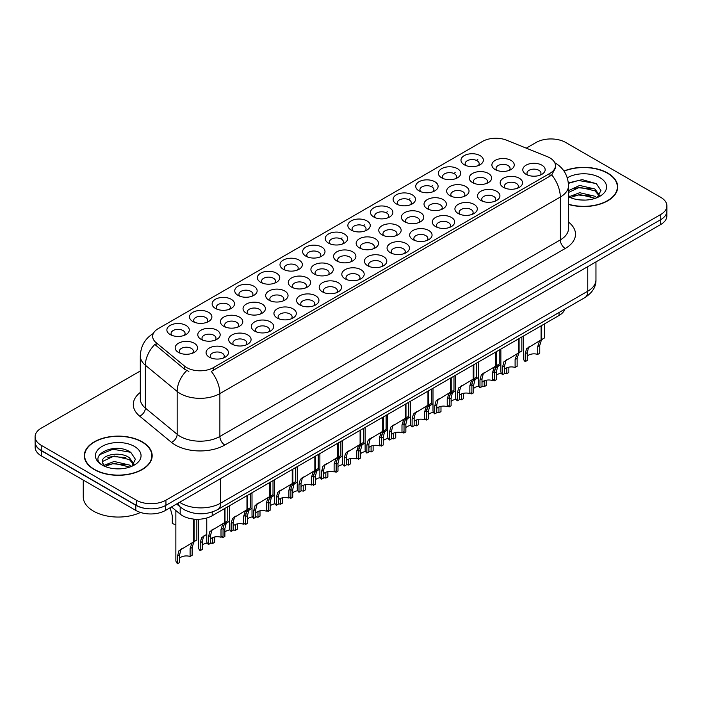 <?xml version="1.0" encoding="UTF-8"?>
<svg xmlns="http://www.w3.org/2000/svg" width="702" height="702" viewBox="0 0 702 702"><rect width="100%" height="100%" fill="white"/><g stroke="black" fill="none" stroke-linecap="round" stroke-linejoin="round"><path stroke-width="1.05" d="M260.644 282.301L260.644 282.301A11.197 6.467 180 0 1 260.644 273.166A11.197 6.467 180 0 1 276.483 273.166A11.197 6.467 180 0 1 276.483 282.301A11.197 6.467 180 0 1 260.644 282.301M274.649 283.16A6.994 4.036 0 0 0 275.561 281.16A6.994 4.036 0 0 0 273.517 278.308A6.994 4.036 0 0 0 265.882 277.43A6.994 4.036 0 0 0 261.565 281.16A6.994 4.036 0 0 0 262.487 283.16M238.022 295.366L238.022 295.366A11.197 6.467 180 0 1 238.022 286.223A11.197 6.467 180 0 1 253.861 286.223A11.197 6.467 180 0 1 253.861 295.366A11.197 6.467 180 0 1 238.022 295.366M252.018 296.226A6.994 4.036 0 0 0 252.939 294.226A6.994 4.036 0 0 0 250.886 291.365A6.994 4.036 0 0 0 243.261 290.488A6.994 4.036 0 0 0 238.943 294.226A6.994 4.036 0 0 0 239.865 296.226M215.4 308.424L215.4 308.424A11.197 6.467 180 0 1 215.4 299.289A11.197 6.467 180 0 1 231.239 299.289A11.197 6.467 180 0 1 231.239 308.424A11.197 6.467 180 0 1 215.4 308.424M229.396 309.284A6.994 4.036 0 0 0 230.317 307.283A6.994 4.036 0 0 0 228.264 304.431A6.994 4.036 0 0 0 220.639 303.554A6.994 4.036 0 0 0 216.321 307.283A6.994 4.036 0 0 0 217.243 309.284M283.275 269.243L283.275 269.243A11.197 6.467 180 0 1 283.275 260.1A11.197 6.467 180 0 1 299.105 260.1A11.197 6.467 180 0 1 299.105 269.243A11.197 6.467 180 0 1 283.275 269.243M297.271 270.103A6.994 4.036 0 0 0 298.183 268.103A6.994 4.036 0 0 0 296.139 265.242A6.994 4.036 0 0 0 288.513 264.364A6.994 4.036 0 0 0 284.187 268.103A6.994 4.036 0 0 0 285.109 270.103M305.897 256.186L305.897 256.186A11.197 6.467 180 0 1 305.897 247.043A11.197 6.467 180 0 1 321.727 247.043A11.197 6.467 180 0 1 321.727 256.186A11.197 6.467 180 0 1 305.897 256.186M319.893 257.037A6.994 4.036 0 0 0 320.805 255.037A6.994 4.036 0 0 0 318.761 252.185A6.994 4.036 0 0 0 311.135 251.307A6.994 4.036 0 0 0 306.809 255.037A6.994 4.036 0 0 0 307.73 257.037M192.778 321.49L192.778 321.49A11.197 6.467 180 0 1 192.778 312.346A11.197 6.467 180 0 1 208.617 312.346A11.197 6.467 180 0 1 208.617 321.49A11.197 6.467 180 0 1 192.778 321.49M206.774 322.341A6.994 4.036 0 0 0 207.695 320.349A6.994 4.036 0 0 0 205.642 317.488A6.994 4.036 0 0 0 198.017 316.611A6.994 4.036 0 0 0 193.699 320.349A6.994 4.036 0 0 0 194.612 322.341M328.518 243.12L328.518 243.12A11.197 6.467 180 0 1 328.518 233.977A11.197 6.467 180 0 1 344.349 233.977A11.197 6.467 180 0 1 344.349 243.12A11.197 6.467 180 0 1 328.518 243.12M342.515 243.98A6.994 4.036 0 0 0 343.427 241.979A6.994 4.036 0 0 0 341.383 239.119A6.994 4.036 0 0 0 333.757 238.25A6.994 4.036 0 0 0 329.431 241.979A6.994 4.036 0 0 0 330.352 243.98M351.14 230.063L351.14 230.063A11.197 6.467 180 0 1 351.14 220.919A11.197 6.467 180 0 1 366.97 220.919A11.197 6.467 180 0 1 366.97 230.063A11.197 6.467 180 0 1 351.14 230.063M365.137 230.914A6.994 4.036 0 0 0 366.049 228.913A6.994 4.036 0 0 0 364.005 226.062A6.994 4.036 0 0 0 356.379 225.184A6.994 4.036 0 0 0 352.062 228.913A6.994 4.036 0 0 0 352.974 230.914M373.762 216.997L373.762 216.997A11.197 6.467 180 0 1 373.762 207.853A11.197 6.467 180 0 1 389.592 207.853A11.197 6.467 180 0 1 389.592 216.997A11.197 6.467 180 0 1 373.762 216.997M387.758 217.857A6.994 4.036 0 0 0 388.68 215.856A6.994 4.036 0 0 0 386.627 212.996A6.994 4.036 0 0 0 379.001 212.127A6.994 4.036 0 0 0 374.684 215.856A6.994 4.036 0 0 0 375.596 217.857M396.384 203.94L396.384 203.94A11.197 6.467 180 0 1 396.384 194.796A11.197 6.467 180 0 1 412.214 194.796A11.197 6.467 180 0 1 412.214 203.94A11.197 6.467 180 0 1 396.384 203.94M410.38 204.791A6.994 4.036 0 0 0 411.302 202.799A6.994 4.036 0 0 0 409.248 199.938A6.994 4.036 0 0 0 401.623 199.061A6.994 4.036 0 0 0 397.306 202.799A6.994 4.036 0 0 0 398.218 204.791M419.006 190.874L419.006 190.874A11.197 6.467 180 0 1 419.006 181.739A11.197 6.467 180 0 1 434.836 181.739A11.197 6.467 180 0 1 434.845 190.874A11.197 6.467 180 0 1 419.006 190.874M433.002 191.734A6.994 4.036 0 0 0 433.924 189.733A6.994 4.036 0 0 0 431.87 186.881A6.994 4.036 0 0 0 424.245 186.004A6.994 4.036 0 0 0 419.928 189.733A6.994 4.036 0 0 0 420.84 191.734M441.628 177.817L441.628 177.817A11.197 6.467 180 0 1 441.628 168.673A11.197 6.467 180 0 1 457.467 168.673A11.197 6.467 180 0 1 457.467 177.817A11.197 6.467 180 0 1 441.628 177.817M455.624 178.677A6.994 4.036 0 0 0 456.546 176.676A6.994 4.036 0 0 0 454.492 173.815A6.994 4.036 0 0 0 446.867 172.938A6.994 4.036 0 0 0 442.55 176.676A6.994 4.036 0 0 0 443.462 178.677M464.25 164.751L464.25 164.751A11.197 6.467 180 0 1 464.25 155.616A11.197 6.467 180 0 1 480.089 155.616A11.197 6.467 180 0 1 480.089 164.751A11.197 6.467 180 0 1 464.25 164.751M478.246 165.611A6.994 4.036 0 0 0 479.168 163.61A6.994 4.036 0 0 0 477.114 160.758A6.994 4.036 0 0 0 469.489 159.88A6.994 4.036 0 0 0 465.172 163.61A6.994 4.036 0 0 0 466.093 165.611M170.156 334.547L170.156 334.547A11.197 6.467 180 0 1 170.156 325.403A11.197 6.467 180 0 1 185.995 325.403A11.197 6.467 180 0 1 185.995 334.547A11.197 6.467 180 0 1 170.156 334.547M184.152 335.407A6.994 4.036 0 0 0 185.074 333.406A6.994 4.036 0 0 0 183.02 330.545A6.994 4.036 0 0 0 175.395 329.677A6.994 4.036 0 0 0 171.077 333.406A6.994 4.036 0 0 0 171.99 335.407M246.305 313.206L246.305 313.206A11.197 6.467 180 0 1 246.305 304.071A11.197 6.467 180 0 1 262.144 304.071A11.197 6.467 180 0 1 262.144 313.206A11.197 6.467 180 0 1 246.305 313.206M260.302 314.066A6.994 4.036 0 0 0 261.223 312.065A6.994 4.036 0 0 0 259.17 309.213A6.994 4.036 0 0 0 251.544 308.336A6.994 4.036 0 0 0 247.227 312.065A6.994 4.036 0 0 0 248.148 314.066M314.18 274.026L314.18 274.026A11.197 6.467 180 0 1 314.18 264.882A11.197 6.467 180 0 1 330.01 264.882A11.197 6.467 180 0 1 330.01 274.026A11.197 6.467 180 0 1 314.18 274.026M328.176 274.886A6.994 4.036 0 0 0 329.089 272.885A6.994 4.036 0 0 0 327.044 270.024A6.994 4.036 0 0 0 319.419 269.147A6.994 4.036 0 0 0 315.093 272.885A6.994 4.036 0 0 0 316.014 274.886M268.927 300.149L268.927 300.149A11.197 6.467 180 0 1 268.927 291.005A11.197 6.467 180 0 1 284.766 291.005A11.197 6.467 180 0 1 284.766 300.149A11.197 6.467 180 0 1 268.927 300.149M282.932 301.009A6.994 4.036 0 0 0 283.845 299.008A6.994 4.036 0 0 0 281.792 296.147A6.994 4.036 0 0 0 274.166 295.27A6.994 4.036 0 0 0 269.849 299.008A6.994 4.036 0 0 0 270.77 301.009M336.802 260.968A11.197 6.467 180 0 1 336.802 260.96A11.197 6.467 180 0 1 336.802 251.825A11.197 6.467 180 0 1 352.632 251.825A11.197 6.467 180 0 1 352.632 260.96A11.197 6.467 180 0 1 336.802 260.968M350.798 261.82A6.994 4.036 0 0 0 351.711 259.819A6.994 4.036 0 0 0 349.666 256.967A6.994 4.036 0 0 0 342.041 256.09A6.994 4.036 0 0 0 337.715 259.819A6.994 4.036 0 0 0 338.636 261.82M223.684 326.272L223.684 326.272A11.197 6.467 180 0 1 223.684 317.128A11.197 6.467 180 0 1 239.522 317.128A11.197 6.467 180 0 1 239.522 326.272A11.197 6.467 180 0 1 223.684 326.272M237.68 327.123A6.994 4.036 0 0 0 238.601 325.131A6.994 4.036 0 0 0 236.548 322.271A6.994 4.036 0 0 0 228.922 321.393A6.994 4.036 0 0 0 224.605 325.131A6.994 4.036 0 0 0 225.517 327.123M201.062 339.329L201.062 339.329A11.197 6.467 180 0 1 201.062 330.186A11.197 6.467 180 0 1 216.9 330.186A11.197 6.467 180 0 1 216.9 339.329A11.197 6.467 180 0 1 201.062 339.329M215.058 340.189A6.994 4.036 0 0 0 215.979 338.188A6.994 4.036 0 0 0 213.926 335.328A6.994 4.036 0 0 0 206.3 334.459A6.994 4.036 0 0 0 201.983 338.188A6.994 4.036 0 0 0 202.896 340.189M291.549 287.083L291.549 287.083A11.197 6.467 180 0 1 291.549 277.948A11.197 6.467 180 0 1 307.388 277.948A11.197 6.467 180 0 1 307.388 287.083A11.197 6.467 180 0 1 291.549 287.083M305.554 287.943A6.994 4.036 0 0 0 306.467 285.942A6.994 4.036 0 0 0 304.422 283.09A6.994 4.036 0 0 0 296.797 282.213A6.994 4.036 0 0 0 292.471 285.942A6.994 4.036 0 0 0 293.392 287.943M359.424 247.903L359.424 247.903A11.197 6.467 180 0 1 359.424 238.759A11.197 6.467 180 0 1 375.254 238.759A11.197 6.467 180 0 1 375.254 247.903A11.197 6.467 180 0 1 359.424 247.903M373.42 248.762A6.994 4.036 0 0 0 374.333 246.762A6.994 4.036 0 0 0 372.288 243.901A6.994 4.036 0 0 0 364.663 243.024A6.994 4.036 0 0 0 360.337 246.762A6.994 4.036 0 0 0 361.258 248.762M382.046 234.845L382.046 234.845A11.197 6.467 180 0 1 382.046 225.702A11.197 6.467 180 0 1 397.876 225.702A11.197 6.467 180 0 1 397.876 234.845A11.197 6.467 180 0 1 382.046 234.845M396.042 235.697A6.994 4.036 0 0 0 396.955 233.696A6.994 4.036 0 0 0 394.91 230.844A6.994 4.036 0 0 0 387.285 229.966A6.994 4.036 0 0 0 382.967 233.696A6.994 4.036 0 0 0 383.88 235.697M404.668 221.779L404.668 221.779A11.197 6.467 180 0 1 404.668 212.636A11.197 6.467 180 0 1 420.498 212.636A11.197 6.467 180 0 1 420.498 221.779A11.197 6.467 180 0 1 404.668 221.779M418.664 222.639A6.994 4.036 0 0 0 419.585 220.639A6.994 4.036 0 0 0 417.532 217.778A6.994 4.036 0 0 0 409.907 216.909A6.994 4.036 0 0 0 405.589 220.639A6.994 4.036 0 0 0 406.502 222.639M427.29 208.722L427.29 208.722A11.197 6.467 180 0 1 427.29 199.579A11.197 6.467 180 0 1 443.12 199.579A11.197 6.467 180 0 1 443.12 208.722A11.197 6.467 180 0 1 427.29 208.722M441.286 209.573A6.994 4.036 0 0 0 442.207 207.581A6.994 4.036 0 0 0 440.154 204.721A6.994 4.036 0 0 0 432.529 203.843A6.994 4.036 0 0 0 428.211 207.581A6.994 4.036 0 0 0 429.124 209.573M449.912 195.656L449.912 195.656A11.197 6.467 180 0 1 449.912 186.513A11.197 6.467 180 0 1 465.751 186.513A11.197 6.467 180 0 1 465.751 195.656A11.197 6.467 180 0 1 449.912 195.656M463.908 196.516A6.994 4.036 0 0 0 464.829 194.515A6.994 4.036 0 0 0 462.776 191.664A6.994 4.036 0 0 0 455.15 190.786A6.994 4.036 0 0 0 450.833 194.515A6.994 4.036 0 0 0 451.746 196.516M472.534 182.599L472.534 182.599A11.197 6.467 180 0 1 472.534 173.455A11.197 6.467 180 0 1 488.373 173.455A11.197 6.467 180 0 1 488.373 182.599A11.197 6.467 180 0 1 472.534 182.599M486.53 183.45A6.994 4.036 0 0 0 487.451 181.458A6.994 4.036 0 0 0 485.398 178.598A6.994 4.036 0 0 0 477.772 177.72A6.994 4.036 0 0 0 473.455 181.458A6.994 4.036 0 0 0 474.368 183.45M495.156 169.533L495.156 169.533A11.197 6.467 180 0 1 495.156 160.398A11.197 6.467 180 0 1 510.995 160.398A11.197 6.467 180 0 1 510.995 169.533A11.197 6.467 180 0 1 495.156 169.533M509.152 170.393A6.994 4.036 0 0 0 510.073 168.392A6.994 4.036 0 0 0 508.02 165.54A6.994 4.036 0 0 0 500.394 164.663A6.994 4.036 0 0 0 496.077 168.392A6.994 4.036 0 0 0 496.998 170.393M178.44 352.395L178.44 352.395A11.197 6.467 180 0 1 178.44 343.252A11.197 6.467 180 0 1 194.27 343.252A11.197 6.467 180 0 1 194.27 352.395A11.197 6.467 180 0 1 178.44 352.395M192.436 353.246A6.994 4.036 0 0 0 193.357 351.246A6.994 4.036 0 0 0 191.304 348.394A6.994 4.036 0 0 0 183.678 347.516A6.994 4.036 0 0 0 179.361 351.246A6.994 4.036 0 0 0 180.274 353.246M231.967 344.112L231.967 344.112A11.197 6.467 180 0 1 231.967 334.968A11.197 6.467 180 0 1 247.806 334.968A11.197 6.467 180 0 1 247.806 344.112A11.197 6.467 180 0 1 231.967 344.112M245.963 344.972A6.994 4.036 0 0 0 246.885 342.971A6.994 4.036 0 0 0 244.831 340.11A6.994 4.036 0 0 0 237.206 339.241A6.994 4.036 0 0 0 232.888 342.971A6.994 4.036 0 0 0 233.801 344.972M254.589 331.054L254.589 331.054A11.197 6.467 180 0 1 254.589 321.911A11.197 6.467 180 0 1 270.428 321.911A11.197 6.467 180 0 1 270.428 331.054A11.197 6.467 180 0 1 254.589 331.054M268.585 331.906A6.994 4.036 0 0 0 269.507 329.914A6.994 4.036 0 0 0 267.453 327.053A6.994 4.036 0 0 0 259.828 326.176A6.994 4.036 0 0 0 255.51 329.914A6.994 4.036 0 0 0 256.432 331.906M277.211 317.988L277.211 317.988A11.197 6.467 180 0 1 277.211 308.845A11.197 6.467 180 0 1 293.05 308.845A11.197 6.467 180 0 1 293.05 317.988A11.197 6.467 180 0 1 277.211 317.988M291.207 318.848A6.994 4.036 0 0 0 292.129 316.848A6.994 4.036 0 0 0 290.075 313.987A6.994 4.036 0 0 0 282.45 313.118A6.994 4.036 0 0 0 278.132 316.848A6.994 4.036 0 0 0 279.054 318.848M299.833 304.931L299.833 304.931A11.197 6.467 180 0 1 299.833 295.788A11.197 6.467 180 0 1 315.672 295.788A11.197 6.467 180 0 1 315.672 304.931A11.197 6.467 180 0 1 299.833 304.931M313.838 305.782A6.994 4.036 0 0 0 314.75 303.79A6.994 4.036 0 0 0 312.706 300.93A6.994 4.036 0 0 0 305.072 300.052A6.994 4.036 0 0 0 300.754 303.79A6.994 4.036 0 0 0 301.676 305.782M322.464 291.865A11.197 6.467 180 0 1 322.455 291.865A11.197 6.467 180 0 1 322.464 282.73A11.197 6.467 180 0 1 338.294 282.73A11.197 6.467 180 0 1 338.294 291.865A11.197 6.467 180 0 1 322.464 291.865M336.46 292.725A6.994 4.036 0 0 0 337.372 290.725A6.994 4.036 0 0 0 335.328 287.873A6.994 4.036 0 0 0 327.702 286.995A6.994 4.036 0 0 0 323.376 290.725A6.994 4.036 0 0 0 324.298 292.725M345.086 278.808L345.086 278.808A11.197 6.467 180 0 1 345.086 269.665A11.197 6.467 180 0 1 360.916 269.665A11.197 6.467 180 0 1 360.916 278.808A11.197 6.467 180 0 1 345.086 278.808M359.082 279.668A6.994 4.036 0 0 0 359.994 277.667A6.994 4.036 0 0 0 357.95 274.807A6.994 4.036 0 0 0 350.324 273.929A6.994 4.036 0 0 0 345.998 277.667A6.994 4.036 0 0 0 346.92 279.668M367.708 265.742L367.708 265.742A11.197 6.467 180 0 1 367.708 256.607A11.197 6.467 180 0 1 383.538 256.607A11.197 6.467 180 0 1 383.538 265.742A11.197 6.467 180 0 1 367.708 265.742M381.704 266.602A6.994 4.036 0 0 0 382.616 264.601A6.994 4.036 0 0 0 380.572 261.749A6.994 4.036 0 0 0 372.946 260.872A6.994 4.036 0 0 0 368.62 264.601A6.994 4.036 0 0 0 369.542 266.602M390.33 252.685L390.33 252.685A11.197 6.467 180 0 1 390.33 243.541A11.197 6.467 180 0 1 406.16 243.541A11.197 6.467 180 0 1 406.16 252.685A11.197 6.467 180 0 1 390.33 252.685M404.326 253.545A6.994 4.036 0 0 0 405.238 251.544A6.994 4.036 0 0 0 403.194 248.683A6.994 4.036 0 0 0 395.568 247.806A6.994 4.036 0 0 0 391.251 251.544A6.994 4.036 0 0 0 392.164 253.545M412.952 239.628L412.952 239.628A11.197 6.467 180 0 1 412.952 230.484A11.197 6.467 180 0 1 428.782 230.484A11.197 6.467 180 0 1 428.782 239.628A11.197 6.467 180 0 1 412.952 239.628M426.948 240.479A6.994 4.036 0 0 0 427.869 238.478A6.994 4.036 0 0 0 425.816 235.626A6.994 4.036 0 0 0 418.19 234.749A6.994 4.036 0 0 0 413.873 238.478A6.994 4.036 0 0 0 414.785 240.479M435.573 226.562L435.573 226.562A11.197 6.467 180 0 1 435.573 217.418A11.197 6.467 180 0 1 451.404 217.418A11.197 6.467 180 0 1 451.404 226.562A11.197 6.467 180 0 1 435.573 226.562M449.57 227.422A6.994 4.036 0 0 0 450.491 225.421A6.994 4.036 0 0 0 448.438 222.56A6.994 4.036 0 0 0 440.812 221.692A6.994 4.036 0 0 0 436.495 225.421A6.994 4.036 0 0 0 437.407 227.422M458.195 213.505L458.195 213.505A11.197 6.467 180 0 1 458.195 204.361A11.197 6.467 180 0 1 474.026 204.361A11.197 6.467 180 0 1 474.026 213.505A11.197 6.467 180 0 1 458.195 213.505M472.192 214.356A6.994 4.036 0 0 0 473.113 212.355A6.994 4.036 0 0 0 471.06 209.503A6.994 4.036 0 0 0 463.434 208.626A6.994 4.036 0 0 0 459.117 212.355A6.994 4.036 0 0 0 460.029 214.356M480.817 200.439L480.817 200.439A11.197 6.467 180 0 1 480.817 191.295A11.197 6.467 180 0 1 496.656 191.295A11.197 6.467 180 0 1 496.656 200.439A11.197 6.467 180 0 1 480.817 200.439M494.813 201.298A6.994 4.036 0 0 0 495.735 199.298A6.994 4.036 0 0 0 493.681 196.437A6.994 4.036 0 0 0 486.056 195.568A6.994 4.036 0 0 0 481.739 199.298A6.994 4.036 0 0 0 482.651 201.298M503.439 187.381L503.439 187.381A11.197 6.467 180 0 1 503.439 178.238A11.197 6.467 180 0 1 519.278 178.238A11.197 6.467 180 0 1 519.278 187.381A11.197 6.467 180 0 1 503.439 187.381M517.435 188.233A6.994 4.036 0 0 0 518.357 186.241A6.994 4.036 0 0 0 516.303 183.38A6.994 4.036 0 0 0 508.678 182.502A6.994 4.036 0 0 0 504.361 186.241A6.994 4.036 0 0 0 505.282 188.233M526.061 174.315L526.061 174.315A11.197 6.467 180 0 1 526.061 165.181A11.197 6.467 180 0 1 541.9 165.181A11.197 6.467 180 0 1 541.9 174.315A11.197 6.467 180 0 1 526.061 174.315M540.057 175.175A6.994 4.036 0 0 0 540.979 173.175A6.994 4.036 0 0 0 538.925 170.323A6.994 4.036 0 0 0 531.3 169.445A6.994 4.036 0 0 0 526.983 173.175A6.994 4.036 0 0 0 527.904 175.175M209.345 357.178L209.345 357.178A11.197 6.467 180 0 1 209.345 348.034A11.197 6.467 180 0 1 225.175 348.034A11.197 6.467 180 0 1 225.184 357.178A11.197 6.467 180 0 1 209.345 357.178M223.341 358.029A6.994 4.036 0 0 0 224.263 356.028A6.994 4.036 0 0 0 222.209 353.176A6.994 4.036 0 0 0 214.584 352.299A6.994 4.036 0 0 0 210.267 356.028A6.994 4.036 0 0 0 211.179 358.029M547.393 156.695A18.893 10.907 180 0 1 549.912 157.924A18.893 10.907 180 0 1 555.449 165.637A18.893 10.907 180 0 1 549.912 173.35L213.443 367.611A18.893 10.907 180 0 1 184.608 366.154L156.081 342.629A18.893 10.907 180 0 1 152.659 336.372A18.893 10.907 180 0 1 158.196 328.659L482.449 141.453A18.893 10.907 180 0 1 506.651 140.225L547.393 156.695M564.847 309.161A20.99 12.118 180 0 1 559.055 315.479L212.215 515.724A20.99 12.118 180 0 1 180.177 514.11L171.499 506.958M568.506 204.449A33.942 19.595 0 0 0 617.699 186.943A33.942 19.595 0 0 0 607.756 173.087A33.942 19.595 0 0 0 563.96 171.034M142.243 441.856A33.942 19.595 0 0 0 105.256 437.609A33.942 19.595 0 0 0 84.301 455.712A33.942 19.595 0 0 0 94.243 469.568A33.942 19.595 0 0 0 131.23 473.815A33.942 19.595 0 0 0 152.176 455.712A33.942 19.595 0 0 0 142.243 441.856M84.652 457.476A33.942 19.595 0 0 0 84.538 457.994M555.449 165.637L555.449 167.945L551.746 174.868L549.912 176.193L211.32 371.411A24.491 14.137 60 0 1 219.875 393.603A27.992 16.164 180 0 1 180.291 393.603A27.992 16.164 180 0 1 177.158 391.444L145.367 365.233A27.992 16.164 180 0 1 140.303 355.967L140.303 398.815A27.992 16.164 0 0 0 145.367 408.09L177.158 434.301A27.992 16.164 0 0 0 180.291 436.46A27.992 16.164 0 0 0 219.875 436.46L560.301 239.908A27.992 16.164 0 0 0 568.506 228.483L568.506 185.635A27.992 16.164 180 0 1 560.301 197.06A24.491 14.137 -120 0 0 551.746 174.868M140.303 370.981L41.251 428.167A20.99 12.118 0 0 0 35.1 436.741L35.1 441.883A20.99 12.118 0 0 0 41.251 450.456L136.249 505.308A20.99 12.118 0 0 0 165.944 505.308L660.749 219.629A20.99 12.118 0 0 0 666.9 211.056L666.9 205.914A20.99 12.118 0 0 0 660.749 197.341L565.751 142.497A20.99 12.118 0 0 0 536.056 142.497L526.254 148.157M188.847 371.411L184.608 369.261L154.809 344.454A24.491 16.383 129.5 0 0 145.367 365.233L145.367 408.09A6.994 4.677 -50.5 0 1 139.637 416.119A34.986 20.2 180 0 1 140.303 392.409M35.1 436.741A20.99 12.118 0 0 0 41.251 445.314L136.249 500.157A20.99 12.118 0 0 0 165.944 500.157L660.749 214.487A20.99 12.118 0 0 0 666.9 205.914M151.948 457.994A33.942 19.595 0 0 0 151.834 457.476M617.462 189.233A33.942 19.595 0 0 0 617.348 188.715M35.153 442.716L35.153 447.279A20.99 12.118 0 0 0 41.295 455.852L135.811 510.415A20.99 12.118 0 0 0 165.496 510.415L660.705 224.517A20.99 12.118 0 0 0 666.847 215.944L666.847 211.89M35.258 443.348A20.99 12.118 0 0 0 41.295 450.71L135.811 505.273A20.99 12.118 0 0 0 148.552 508.766M206.765 517.997L206.765 541.154A10.495 6.064 180 0 0 208.503 544.489L208.503 536.653L209.837 531.572L224.35 522.762L224.35 508.722M225 508.345L225 522.393L225.956 521.84L224.684 522.999L223.043 528.255L223.043 536.091L221.007 537.267L221.007 529.431L222.709 524.14L224.956 522.42M227.755 506.756L227.755 520.796L225 522.393M213.408 529.08L211.381 530.256L213.408 529.08L211.82 530.422L210.539 535.477L210.539 543.313L208.503 544.489M221.007 537.267A7.696 4.44 0 0 0 210.539 538.996M175.86 510.556L175.86 560.371A10.495 6.064 180 0 0 177.597 563.706L177.597 555.87L178.931 550.78L193.445 541.979L193.445 519.068M194.094 519.129L194.094 541.611L195.051 541.058L193.778 542.216L192.137 547.472L192.137 555.308L190.102 556.484L190.102 548.648L191.804 543.357L194.05 541.628M196.85 519.269L196.85 540.013L194.094 541.611M182.502 548.297L180.475 549.473L182.502 548.297L180.914 549.64L179.633 554.694L179.633 562.53L177.597 563.706M190.102 556.484A7.696 4.44 0 0 0 179.633 558.204M170.138 507.739L172.297 515.751L172.297 523.587A10.495 6.064 180 0 0 175.86 524.447M568.506 204.221A33.591 19.393 0 0 0 617.348 186.943A33.591 19.393 0 0 0 607.511 173.236A33.591 19.393 0 0 0 564.092 171.227M579.94 199.93L585.266 200.088M569.48 196.586L579.668 192.699L594.945 196.27L596.797 197.753M570.41 197.56L579.668 194.515L595.278 198.315M568.506 195.077A15.821 9.135 0 0 0 570.551 197.692M568.506 190.646L579.668 185.442L594.945 189.013L599.49 195.296M568.506 192.462L579.668 187.258L594.945 190.83L599.131 195.761M568.506 196.744A22.815 13.171 0 0 0 599.894 196.262A22.815 13.171 0 0 0 599.894 177.632A22.815 13.171 0 0 0 567.286 177.834M597.332 197.534L600.912 190.514L596.384 183.705L582.204 179.624L568.366 182.941M569.638 197.297L568.506 196.112M568.401 183.371L578.422 180.493L596.077 183.494M573.394 188.662L578.422 187.75L591.023 188.829M573.394 195.919L578.422 195.007L591.023 196.086M94.489 469.427A33.591 19.393 0 0 0 131.099 473.631A33.591 19.393 0 0 0 151.834 455.712A33.591 19.393 0 0 0 141.988 441.997A33.591 19.393 0 0 0 105.388 437.794A33.591 19.393 0 0 0 84.652 455.712A33.591 19.393 0 0 0 94.489 469.427M83.257 480.08L83.257 496.849A34.986 20.2 0 0 0 93.498 511.135A34.986 20.2 0 0 0 140.47 512.451M114.417 468.699L119.752 468.857M103.957 465.347L114.145 461.46L129.431 465.04L131.274 466.523M104.896 466.33L114.145 463.276L129.765 467.084M104.115 466.058L102.483 462.223A15.821 9.135 0 0 0 105.037 466.453M133.968 464.057L129.431 457.783C119.928 450.693 100.395 455.072 102.483 462.223L102.422 461.53M102.518 462.451L102.957 461.267L114.145 456.019L129.431 459.591L133.617 464.531M131.818 466.295L135.389 459.283L130.87 452.465C114.865 440.961 86.416 456.124 102.843 465.417L103.65 465.917M134.372 446.393A22.815 13.171 0 0 0 102.106 446.393A22.815 13.171 0 0 0 102.106 465.022A22.815 13.171 0 0 0 134.372 465.022A22.815 13.171 0 0 0 134.372 446.393M99.5 454.756L112.899 449.254L130.563 452.263M107.871 457.423L112.899 456.511L125.509 457.599M107.871 464.68L112.899 463.768L125.509 464.847M229.387 505.809L229.387 528.088A10.495 6.064 180 0 0 231.125 531.432L231.125 523.595L232.467 518.506L246.972 509.705L246.972 495.656M247.622 495.287L247.622 509.327L248.578 508.783L247.306 509.933L245.665 515.198L245.665 523.034L243.629 524.21L243.629 516.374L245.331 511.082L247.587 509.354M250.386 493.69L250.386 507.739L247.622 509.327M236.039 516.023L234.003 517.198L236.039 516.023L234.442 517.365L233.161 522.42L233.161 530.256L231.125 531.432M243.629 524.21A7.696 4.44 0 0 0 233.161 525.93M252.009 492.751L252.009 515.031A10.495 6.064 180 0 0 253.747 518.366L253.747 510.529L255.089 505.449L269.603 496.647L269.603 482.599M270.244 482.221L270.244 496.27L271.2 495.717L269.928 496.876L268.287 502.132L268.287 509.968L266.251 511.144L266.251 503.308L267.953 498.016L270.209 496.296M273.008 480.633L273.008 494.682L270.244 496.27M258.661 502.965L256.625 504.133L258.661 502.965L257.064 504.299L255.782 509.354L255.782 517.19L253.747 518.366M266.251 511.144A7.696 4.44 0 0 0 255.782 512.872M274.631 479.685L274.631 501.965A10.495 6.064 180 0 0 276.369 505.308L276.369 497.472L277.711 492.383L292.225 483.581L292.225 469.533M292.866 469.164L292.866 483.213L293.822 482.66L292.55 483.818L290.909 489.075L290.909 496.911L288.873 498.087L288.873 490.25L290.575 484.959L292.831 483.23M295.63 467.567L295.63 481.616L292.866 483.213M281.283 489.899L279.247 491.075L281.283 489.899L279.686 491.242L278.404 496.296L278.404 504.133L276.369 505.308M288.873 498.087A7.696 4.44 0 0 0 278.404 499.806M297.253 466.628L297.253 488.908A10.495 6.064 180 0 0 298.991 492.242L298.991 484.406L300.333 479.326L314.847 470.524L314.847 456.476M315.496 456.098L315.496 470.147L316.444 469.594L315.172 470.752L313.531 476.009L313.531 483.845L311.495 485.021L311.495 477.184L313.197 471.893L315.452 470.173M318.252 454.51L318.252 468.559L315.496 470.147M303.905 476.842L301.869 478.009L303.905 476.842L302.308 478.185L301.026 483.23L301.026 491.067L298.991 492.242M311.495 485.021A7.696 4.44 0 0 0 301.026 486.749M198.482 519.261L198.482 547.306A10.495 6.064 180 0 0 200.219 550.64L200.219 542.804L201.562 537.723L206.765 534.292M214.759 536.951L214.759 542.251L212.724 543.427L212.724 537.565M205.124 535.24L203.097 536.407L205.124 535.24L203.536 536.582L202.255 541.628L202.255 549.464L200.219 550.64M212.724 543.427A7.696 4.44 0 0 0 210.539 542.953M207.257 542.979A7.696 4.44 0 0 0 202.255 545.147M223.122 526.991L224.184 524.657L229.387 521.235M237.381 523.885L237.381 529.185L235.345 530.361L235.345 524.499M222.841 536.214L222.841 537.583A10.495 6.064 180 0 1 221.999 536.697M227.755 522.174L225.719 523.35L227.755 522.174L226.158 523.516L224.877 528.571L224.877 536.407L222.841 537.583M235.345 530.361A7.696 4.44 0 0 0 233.161 529.896M229.879 529.913A7.696 4.44 0 0 0 224.877 532.081M245.744 513.925L246.806 511.6L252.009 508.169M260.003 510.828L260.003 516.128L257.967 517.304L257.967 511.442M245.463 523.148L245.463 524.517A10.495 6.064 180 0 1 244.621 523.631M250.377 509.117L248.341 510.284L250.377 509.117L248.78 510.459L247.499 515.505L247.499 523.341L245.463 524.517M257.967 517.304A7.696 4.44 0 0 0 255.782 516.83M252.501 516.856A7.696 4.44 0 0 0 247.499 519.024M268.366 500.868L269.428 498.543L274.631 495.112M282.625 497.771L282.625 503.062L280.589 504.238L280.589 498.376M268.085 510.091L268.085 511.46A10.495 6.064 180 0 1 267.243 510.573M272.999 496.051L270.963 497.227L272.999 496.051L271.402 497.393L270.121 502.448L270.121 510.284L268.085 511.46M280.589 504.238A7.696 4.44 0 0 0 278.404 503.773M275.123 503.79A7.696 4.44 0 0 0 270.121 505.958M319.884 453.571L319.884 475.851A10.495 6.064 180 0 0 321.613 479.185L321.613 471.349L322.955 466.26L337.469 457.458L337.469 443.41M338.118 443.041L338.118 457.09L339.075 456.537L337.802 457.695L336.153 462.951L336.153 470.788L334.117 471.963L334.117 464.127L335.819 458.836L338.074 457.107M340.874 441.444L340.874 455.493L338.118 457.09M326.527 463.776L324.5 464.952L326.527 463.776L324.929 465.119L323.648 470.173L323.648 478.009L321.613 479.185M334.117 471.963A7.696 4.44 0 0 0 323.648 473.683M342.506 440.505L342.506 462.785A10.495 6.064 180 0 0 344.234 466.119L344.234 458.283L345.577 453.202L360.091 444.401L360.091 430.352M360.74 429.975L360.74 444.024L361.697 443.471L360.424 444.629L358.775 449.894L358.775 457.73L356.739 458.906L356.739 451.07L358.441 445.77L360.696 444.05M363.496 428.387L363.496 442.435L360.74 444.024M349.148 450.719L347.121 451.886L349.148 450.719L347.56 452.062L346.27 457.107L346.27 464.943L344.234 466.119M356.739 458.906A7.696 4.44 0 0 0 346.27 460.626M365.128 427.448L365.128 449.728A10.495 6.064 180 0 0 366.856 453.062L366.856 445.226L368.199 440.136L382.713 431.335L382.713 417.286M383.362 416.918L383.362 430.967L384.319 430.414L383.046 431.572L381.405 436.828L381.405 444.664L379.361 445.84L379.361 438.004L381.063 432.713L383.318 430.984M386.118 415.321L386.118 429.37L383.362 430.967M371.77 437.653L369.743 438.829L371.77 437.653L370.182 438.996L368.892 444.05L368.892 451.886L366.856 453.062M379.361 445.84A7.696 4.44 0 0 0 368.892 447.56M387.75 414.382L387.75 436.662A10.495 6.064 180 0 0 389.478 439.996L389.478 432.16L390.821 427.079L405.335 418.278L405.335 404.229M405.984 403.852L405.984 417.901L406.941 417.348L405.668 418.506L404.027 423.771L404.027 431.607L401.992 432.783L401.992 424.947L403.685 419.656L405.94 417.927M408.739 402.264L408.739 416.312L405.984 417.901M394.392 424.596L392.365 425.763L394.392 424.596L392.804 425.938L391.514 430.984L391.514 438.82L389.478 439.996M401.992 432.783A7.696 4.44 0 0 0 391.514 434.503M290.988 487.802L292.05 485.477L297.253 482.046M305.247 484.705L305.247 490.005L303.211 491.181L303.211 485.319M290.707 497.025L290.707 498.402A10.495 6.064 180 0 1 289.873 497.507M295.621 482.994L293.594 484.161L295.621 482.994L294.024 484.336L292.743 489.382L292.743 497.227L290.707 498.402M303.211 491.181A7.696 4.44 0 0 0 301.026 490.707M297.745 490.733A7.696 4.44 0 0 0 292.743 492.901M313.61 474.745L314.671 472.42L319.884 468.989M327.869 471.647L327.869 476.939L325.833 478.115L325.833 472.262M313.329 483.968L313.329 485.336A10.495 6.064 180 0 1 312.495 484.45M318.243 469.928L316.216 471.103L318.243 469.928L316.655 471.27L315.365 476.325L315.365 484.161L313.329 485.336M325.833 478.115A7.696 4.44 0 0 0 323.648 477.65M320.366 477.667A7.696 4.44 0 0 0 315.365 479.843M336.24 461.679L337.293 459.354L342.506 455.923M350.491 458.582L350.491 463.882L348.455 465.057L348.455 459.196M335.951 470.902L335.951 472.279A10.495 6.064 180 0 1 335.117 471.393M340.865 456.87L338.838 458.046L340.865 456.87L339.277 458.213L337.987 463.267L337.987 471.103L335.951 472.279M348.455 465.057A7.696 4.44 0 0 0 346.27 464.584M342.988 464.61A7.696 4.44 0 0 0 337.987 466.777M358.862 448.622L359.915 446.296L365.128 442.865M373.122 445.524L373.122 450.816L371.086 451.991L371.086 446.139M358.573 457.844L358.573 459.213A10.495 6.064 180 0 1 357.739 458.327M363.487 443.813L361.46 444.98L363.487 443.813L361.899 445.156L360.609 450.201L360.609 458.037L358.573 459.213M371.086 451.991A7.696 4.44 0 0 0 368.892 451.526M365.61 451.544A7.696 4.44 0 0 0 360.609 453.72M410.372 401.325L410.372 423.604A10.495 6.064 180 0 0 412.109 426.939L412.109 419.103L413.443 414.022L427.957 405.212L427.957 391.172M428.606 390.795L428.606 404.843L429.563 404.291L428.29 405.449L426.649 410.705L426.649 418.541L424.613 419.717L424.613 411.881L426.307 406.59L428.562 404.87M431.361 389.206L431.361 403.246L428.606 404.843M417.014 411.53L414.987 412.706L417.014 411.53L415.426 412.873L414.145 417.927L414.145 425.763L412.109 426.939M424.613 419.717A7.696 4.44 0 0 0 414.145 421.437M432.994 388.259L432.994 410.538A10.495 6.064 180 0 0 434.731 413.882L434.731 406.046L436.065 400.956L450.579 392.155L450.579 378.106M451.228 377.737L451.228 391.777L452.185 391.233L450.912 392.383L449.271 397.648L449.271 405.484L447.235 406.66L447.235 398.824L448.929 393.532L451.184 391.804M453.983 376.14L453.983 390.189L451.228 391.777M439.636 398.473L437.609 399.64L439.636 398.473L438.048 399.815L436.767 404.87L436.767 412.706L434.731 413.882M447.235 406.66A7.696 4.44 0 0 0 436.767 408.38M455.616 375.201L455.616 397.481A10.495 6.064 180 0 0 457.353 400.816L457.353 392.98L458.687 387.899L473.201 379.098L473.201 365.049M473.85 364.671L473.85 378.72L474.806 378.167L473.534 379.326L471.893 384.582L471.893 392.418L469.857 393.594L469.857 385.758L471.56 380.466L473.806 378.747M476.605 363.083L476.605 377.132L473.85 378.72M462.258 385.416L460.231 386.583L462.258 385.416L460.67 386.749L459.389 391.804L459.389 399.64L457.353 400.816M469.857 393.594A7.696 4.44 0 0 0 459.389 395.323M478.237 362.135L478.237 384.415A10.495 6.064 180 0 0 479.975 387.758L479.975 379.922L481.318 374.833L495.823 366.032L495.823 351.983M496.472 351.614L496.472 365.663L497.428 365.11L496.156 366.268L494.515 371.525L494.515 379.361L492.479 380.537L492.479 372.701L494.182 367.409L496.437 365.681M499.236 350.017L499.236 364.066L496.472 365.663M484.88 372.35L482.853 373.525L484.88 372.35L483.292 373.692L482.011 378.747L482.011 386.583L479.975 387.758M492.479 380.537A7.696 4.44 0 0 0 482.011 382.257M500.859 349.078L500.859 371.358A10.495 6.064 180 0 0 502.597 374.692L502.597 366.856L503.939 361.776L518.453 352.974L518.453 338.926M519.094 338.548L519.094 352.597L520.05 352.044L518.778 353.203L517.137 358.459L517.137 366.295L515.101 367.471L515.101 359.635L516.804 354.343L519.059 352.623M521.858 336.96L521.858 351.009L519.094 352.597M507.511 359.292L505.475 360.459L507.511 359.292L505.914 360.635L504.633 365.681L504.633 373.517L502.597 374.692M515.101 367.471A7.696 4.44 0 0 0 504.633 369.199M523.481 336.021L523.481 358.301A10.495 6.064 180 0 0 525.219 361.635L525.219 353.799L526.561 348.71L541.075 339.908L541.075 325.86M541.716 325.491L541.716 339.54L542.672 338.987L541.4 340.145L539.759 345.402L539.759 353.238L537.723 354.413L537.723 346.577L539.426 341.286L541.681 339.557M544.48 323.894L544.48 337.943L541.716 339.54M530.133 346.226L528.097 347.402L530.133 346.226L528.536 347.569L527.255 352.623L527.255 360.459L525.219 361.635M537.723 354.413A7.696 4.44 0 0 0 527.255 356.133M381.484 435.565L382.537 433.231L387.75 429.799M395.744 432.458L395.744 437.758L393.708 438.934L393.708 433.073M381.195 444.778L381.195 446.156A10.495 6.064 180 0 1 380.361 445.27M386.109 430.747L384.082 431.923L386.109 430.747L384.52 432.09L383.239 437.144L383.239 444.98L381.195 446.156M393.708 438.934A7.696 4.44 0 0 0 391.514 438.469M388.232 438.487A7.696 4.44 0 0 0 383.239 440.654M404.106 422.499L405.159 420.173L410.372 416.742M418.366 419.401L418.366 424.701L416.33 425.877L416.33 420.015M403.825 431.721L403.825 433.09A10.495 6.064 180 0 1 402.983 432.204M408.731 417.69L406.704 418.857L408.731 417.69L407.142 419.033L405.861 424.078L405.861 431.914L403.825 433.09M416.33 425.877A7.696 4.44 0 0 0 414.145 425.403M410.854 425.43A7.696 4.44 0 0 0 405.861 427.597M426.728 409.442L427.781 407.107L432.994 403.676M440.988 406.335L440.988 411.635L438.952 412.811L438.952 406.949M426.447 418.664L426.447 420.033A10.495 6.064 180 0 1 425.605 419.147M431.353 404.624L429.326 405.8L431.353 404.624L429.764 405.967L428.483 411.021L428.483 418.857L426.447 420.033M438.952 412.811A7.696 4.44 0 0 0 436.767 412.346M433.476 412.364A7.696 4.44 0 0 0 428.483 414.531M449.35 396.376L450.403 394.05L455.616 390.619M463.61 393.278L463.61 398.578L461.574 399.754L461.574 393.892M449.069 405.598L449.069 406.967A10.495 6.064 180 0 1 448.227 406.081M453.975 391.567L451.948 392.734L453.975 391.567L452.386 392.909L451.105 397.955L451.105 405.791L449.069 406.967M461.574 399.754A7.696 4.44 0 0 0 459.389 399.28M456.098 399.306A7.696 4.44 0 0 0 451.105 401.474M471.972 383.318L473.034 380.984L478.237 377.562M486.232 380.221L486.232 385.512L484.196 386.688L484.196 380.826M471.691 392.541L471.691 393.91A10.495 6.064 180 0 1 470.849 393.023M476.605 378.501L474.57 379.677L476.605 378.501L475.008 379.843L473.727 384.898L473.727 392.734L471.691 393.91M484.196 386.688A7.696 4.44 0 0 0 482.011 386.223M478.729 386.24A7.696 4.44 0 0 0 473.727 388.408M494.594 370.252L495.656 367.927L500.859 364.496M508.853 367.155L508.853 372.455L506.818 373.631L506.818 367.769M494.313 379.475L494.313 380.853A10.495 6.064 180 0 1 493.471 379.957M499.227 365.444L497.191 366.611L499.227 365.444L497.63 366.786L496.349 371.832L496.349 379.677L494.313 380.853M506.818 373.631A7.696 4.44 0 0 0 504.633 373.157M501.351 373.183A7.696 4.44 0 0 0 496.349 375.351M213.443 367.611L213.443 370.454M184.608 366.154L184.608 369.261M156.081 342.629L156.081 345.744M549.912 173.35L549.912 176.193M559.055 312.495L559.055 315.479M180.177 506.932L180.177 514.11M212.215 512.021L212.215 515.724M224.824 445.024A6.994 4.036 60 0 1 219.875 436.46L219.875 393.603L560.301 197.06L560.301 239.908A6.994 4.036 60 0 0 565.25 248.482L224.824 445.024A34.986 20.2 180 0 1 175.342 445.024A34.986 20.2 180 0 1 171.42 442.33L139.637 416.119M186.697 370.559A24.491 16.383 129.5 0 0 177.158 391.444L177.158 434.301A6.994 4.677 -50.5 0 1 171.42 442.33M340.637 238.75L342.076 237.925M363.259 225.684L364.698 224.859M385.889 212.627L387.32 211.802M408.511 199.57L409.942 198.736M431.133 186.504L432.564 185.679M453.755 173.447L455.186 172.613M476.377 160.381L477.808 159.556M568.506 222.078A34.986 20.2 180 0 1 565.25 248.482M165.944 500.157L165.944 505.308M136.249 500.157L136.249 505.308M660.749 214.487L660.749 219.629M41.251 445.314L41.251 450.456M179.607 502.272A27.992 16.164 0 0 0 181.037 503.158A27.992 16.164 0 0 0 220.621 503.158L587.767 291.19A27.992 16.164 0 0 0 595.963 279.765C596.173 286.706 592.47 292.655 584.871 297.595L217.717 509.573A13.996 8.082 60 0 0 220.621 503.158L220.621 478.597M587.767 266.62L587.767 291.19A13.996 8.082 60 0 1 584.871 297.595M178.115 503.132A13.996 9.363 129.5 0 0 180.458 507.169L176.614 504.001M660.705 224.517L660.705 219.656M165.496 510.415L165.496 505.554M135.811 510.415L135.811 505.273M41.295 455.852L41.295 450.71M221.007 529.431L223.043 528.255M208.503 536.653L210.539 535.477M190.102 548.648L192.137 547.472M177.597 555.87L179.633 554.694M243.629 516.374L245.665 515.198M231.125 523.595L233.161 522.42M266.251 503.308L268.287 502.132M253.747 510.529L255.782 509.354M288.873 490.25L290.909 489.075M276.369 497.472L278.404 496.296M311.495 477.184L313.531 476.009M298.991 484.406L301.026 483.23M200.219 542.804L202.255 541.628M223.043 529.633L224.877 528.571M245.665 516.567L247.499 515.505M268.287 503.509L270.121 502.448M334.117 464.127L336.153 462.951M321.613 471.349L323.648 470.173M356.739 451.07L358.775 449.894M344.234 458.283L346.27 457.107M379.361 438.004L381.405 436.828M366.856 445.226L368.892 444.05M401.992 424.947L404.027 423.771M389.478 432.16L391.514 430.984M290.909 490.444L292.743 489.382M313.531 477.386L315.365 476.325M336.153 464.32L337.987 463.267M358.775 451.263L360.609 450.201M424.613 411.881L426.649 410.705M412.109 419.103L414.145 417.927M447.235 398.824L449.271 397.648M434.731 406.046L436.767 404.87M469.857 385.758L471.893 384.582M457.353 392.98L459.389 391.804M492.479 372.701L494.515 371.525M479.975 379.922L482.011 378.747M515.101 359.635L517.137 358.459M502.597 366.856L504.633 365.681M537.723 346.577L539.759 345.402M525.219 353.799L527.255 352.623M381.405 438.197L383.239 437.144M404.027 425.14L405.861 424.078M426.649 412.083L428.483 411.021M449.271 399.017L451.105 397.955M471.893 385.96L473.727 384.898M494.515 372.894L496.349 371.832M568.506 185.635C568.032 175.57 563.609 168.024 555.229 162.996L554.764 162.732M153.571 333.327C145.2 338.355 140.777 345.902 140.303 355.967M217.717 509.573C206.458 515.224 195.191 515.224 183.933 509.573L180.458 507.169M595.963 279.765L595.963 261.89M617.348 189.751L617.348 186.943M151.834 458.52L151.834 455.712M84.652 458.52L84.652 455.712"/></g></svg>
